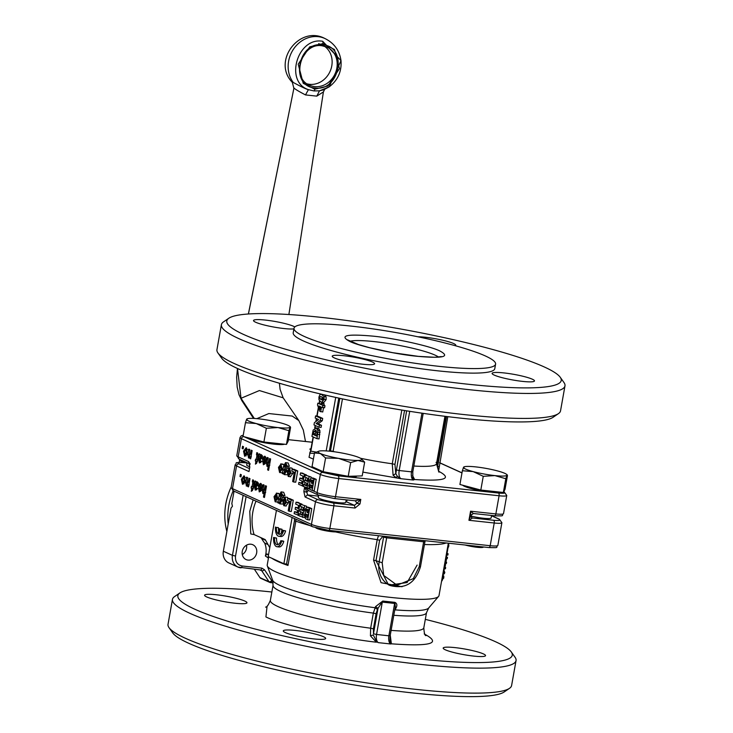 <?xml version="1.0" encoding="UTF-8"?>
<svg xmlns="http://www.w3.org/2000/svg" width="733" height="733" viewBox="0 0 733 733"><rect width="100%" height="100%" fill="white"/><g stroke="black" fill="none" stroke-linecap="round" stroke-linejoin="round"><path stroke-width="1.1" d="M315.007 87.978C289.608 86.467 297.717 40.947 322.685 44.85C348.083 46.362 339.975 91.882 315.007 87.978M323.821 89.747L319.487 90.837L313.926 90.938L308.419 89.646C284.212 81.748 297.58 36.659 322.676 41.286L341.01 60.647L329.126 86.879L319.487 90.837L316.793 96.133L305.496 94.923C298.423 91.204 294.584 88.876 293.96 87.933L248.377 313.99M305.496 94.923L308.419 89.646C306.806 89.426 301.749 87.035 293.246 82.463L292.33 82.353L293.832 88.152M265.584 607.08L265.575 607.08C266.684 607.474 268.278 605.247 270.358 600.409A77.936 10.354 10.1 0 0 278.228 606.677A77.936 10.354 10.1 0 0 370.651 628.208L370.44 635.841L376.331 642.2C338.838 638.031 281.426 624.892 265.923 616.929L267.078 606.145M424.205 633.935C442.081 643.4 431.132 646.698 391.367 643.812L390.258 635.144M394.592 610.836L395.591 608.775C397.488 605.614 397.24 603.47 394.84 602.343L395.307 606.832L390.158 635.74L388.875 635.795A6.982 3.198 -83.9 0 0 390.698 643.977L390.423 643.363L391.367 643.812L390.698 643.977L378.365 642.649L376.744 641.897L378.365 642.649A6.982 3.198 96.1 0 1 376.542 634.466L388.875 635.795L394.638 603.433L382.305 602.105L376.542 634.466L373.473 633.788L378.008 608.344L382.791 601.051L394.84 602.343M276.433 510.379L268.196 556.613L283.882 563.723L286.768 564.062L287.968 565.455A87.245 11.591 -169.9 0 1 277.889 561.524A87.245 11.591 -169.9 0 1 271.952 558.317M286.548 564.016L294.455 520.897L295.848 521.19L295.94 519.23M253.142 499.824L249.779 511.295L250.768 533.963L254.085 534.559L265.209 539.598L269.79 547.661M440.029 351.052C450.593 356.834 442.943 358.574 417.068 356.284C395.554 354.305 358.694 346.141 349.586 341.331C339.022 335.558 346.672 333.808 372.547 336.099C394.061 338.078 430.912 346.251 440.029 351.052M333.057 451.592L333.103 451.336A61.654 8.191 10.1 0 0 334.633 451.803M360.526 458.272A61.654 8.191 10.1 0 0 392.265 463.778L393.099 475.277L396.012 477.54L397.359 476.322L401.006 478.713L362.872 472.107M509.508 688.324L504.167 691.979A169.836 22.567 -169.9 0 1 363.935 686.5A169.836 22.567 -169.9 0 1 188.94 643.363A169.836 22.567 -169.9 0 1 172.768 632.945L169.03 627.677A174.491 23.19 10.1 0 0 185.641 638.379A174.491 23.19 10.1 0 0 365.428 682.707A174.491 23.19 10.1 0 0 509.508 688.324A174.491 23.19 10.1 0 0 511.597 685.538L516.05 660.57A174.491 23.19 10.1 0 0 515.042 657.235L511.295 651.967A169.836 22.567 10.1 0 0 495.123 641.549A169.836 22.567 10.1 0 0 425.314 619.358M271.851 592.017A169.836 22.567 10.1 0 0 179.897 592.933L174.564 596.589A174.491 23.19 10.1 0 0 172.466 599.365L168.022 624.342A174.491 23.19 10.1 0 0 169.03 627.677M172.466 599.365A174.491 23.19 10.1 0 0 190.085 613.402A174.491 23.19 10.1 0 0 381.233 659.425A174.491 23.19 10.1 0 0 516.05 660.57M179.897 592.933A169.836 22.567 10.1 0 0 195.005 609.306A169.836 22.567 10.1 0 0 391.953 655.623A169.836 22.567 10.1 0 0 511.295 651.967M323.491 636.72A21.523 2.859 -169.9 0 1 325.663 638.452A21.523 2.859 -169.9 0 1 309.033 638.306A21.523 2.859 -169.9 0 1 285.458 632.634A21.523 2.859 -169.9 0 1 283.286 630.902A21.523 2.859 -169.9 0 1 299.916 631.04A21.523 2.859 -169.9 0 1 323.491 636.72M483.377 653.9A21.523 2.859 -169.9 0 1 485.548 655.632A21.523 2.859 -169.9 0 1 468.928 655.485A21.523 2.859 -169.9 0 1 445.352 649.814A21.523 2.859 -169.9 0 1 443.181 648.082A21.523 2.859 -169.9 0 1 459.802 648.219A21.523 2.859 -169.9 0 1 483.377 653.9M244.785 601.042A21.523 2.859 -169.9 0 1 246.957 602.773A21.523 2.859 -169.9 0 1 230.327 602.636A21.523 2.859 -169.9 0 1 206.752 596.964A21.523 2.859 -169.9 0 1 204.58 595.233A21.523 2.859 -169.9 0 1 221.21 595.37A21.523 2.859 -169.9 0 1 244.785 601.042M242.256 551.39A8.145 7.156 114.4 0 0 246.096 559.572A8.145 7.156 114.4 0 0 256.651 552.929A8.145 7.156 114.4 0 0 252.821 544.738A8.145 7.156 114.4 0 0 242.256 551.39M242.275 554.542A8.145 7.156 114.4 0 0 246.535 548.348A8.145 7.156 114.4 0 0 246.517 545.196M268.663 556.833L267.224 564.951A87.245 11.591 10.1 0 0 267.325 565.885A87.245 11.591 10.1 0 0 276.029 571.969A87.245 11.591 10.1 0 0 368.323 594.5A87.245 11.591 10.1 0 0 438.591 596.396A87.245 11.591 10.1 0 0 439.012 595.553L448.33 543.199M375.534 606.622L373.344 613.1A77.936 10.354 -169.9 0 1 280.922 591.568A77.936 10.354 -169.9 0 1 273.052 585.3L272.612 580.179A79.512 10.564 10.1 0 0 280.547 585.731A79.512 10.564 10.1 0 0 374.994 607.712L377.458 609.435L378.008 608.344L375.534 606.622L382.791 601.051M402.041 586.73L381.05 582.68L373.564 560.085L377.202 539.653A87.245 11.591 -169.9 0 1 335.494 531.911M346.214 499.842L345.765 502.343A13.964 1.851 -169.9 0 1 338.096 502.646A13.964 1.851 -169.9 0 1 318.278 497.441L318.69 495.178M315.896 527.916A11.462 1.521 10.1 0 0 316.638 528.319A11.462 1.521 10.1 0 0 328.448 531.233A11.462 1.521 10.1 0 0 337.913 531.599L338.243 531.379M249.596 466.71A13.964 1.851 -169.9 0 1 248.139 466.142A13.964 1.851 -169.9 0 1 246.728 465.015L247.131 462.752M243.988 436.694L322.795 472.409L338.133 475.809A2.327 1.063 96.1 0 1 338.738 478.539L335.503 496.699A2.327 1.063 96.1 0 1 334.248 498.559L355.459 500.831L356.925 503.287L354.442 505.33L333.277 503.049A2.327 1.063 96.1 0 1 333.891 505.779L329.841 528.484L490.185 545.709L494.225 523.005L468.946 520.293L470.815 515.519L470.568 511.213L473.371 513.503L494.583 515.785A2.327 1.063 96.1 0 1 494.427 515.739M250.246 464.062L248.597 461.57L249.806 467.031L249 471.576L236.557 465.931L232.508 488.636L311.443 524.407L315.483 501.702A2.327 2.043 -65.6 0 1 317.939 499.659L307.521 494.931L306.88 492.2L308.336 490.395L304.653 486.987L306.88 492.2L308.3 490.386M290.561 427.541L290.076 427.192L290.561 427.541L288.115 441.284L286.456 444.427L263.907 442.008L266.354 428.264L256.257 423.555A22.1 2.941 -169.9 0 1 248.835 421.099A22.1 2.941 -169.9 0 1 246.645 419.203L247.131 419.551M286.456 444.427L288.903 430.692L277.972 427.55A22.1 2.941 -169.9 0 1 256.257 423.555L245.463 422.694L243.017 436.437L263.907 442.008M501.363 492.255A20.011 2.657 -169.9 0 1 484.357 491.321A20.011 2.657 -169.9 0 1 464.557 486.364A20.011 2.657 -169.9 0 1 462.715 485.228M356.595 476.065L356.577 476.157A20.011 2.657 -169.9 0 1 345.582 476.597A20.011 2.657 -169.9 0 1 317.178 469.138L317.206 469.01M284.459 444.216A20.011 2.657 -169.9 0 1 267.453 443.273A20.011 2.657 -169.9 0 1 247.644 438.325A20.011 2.657 -169.9 0 1 245.812 437.18M544.06 366.857A169.836 22.567 10.1 0 0 369.065 323.711A169.836 22.567 10.1 0 0 228.833 318.241A169.836 22.567 10.1 0 0 243.942 334.615A169.836 22.567 10.1 0 0 440.881 380.931A169.836 22.567 10.1 0 0 560.232 377.266A169.836 22.567 10.1 0 0 544.06 366.857M560.232 377.266L563.97 382.534A174.491 23.19 -169.9 0 1 564.978 385.87A174.491 23.19 -169.9 0 1 430.17 384.733A174.491 23.19 -169.9 0 1 239.022 338.71A174.491 23.19 -169.9 0 1 221.403 324.673A174.491 23.19 -169.9 0 1 223.492 321.888L228.833 318.241M304.36 336.474A102.373 13.606 -169.9 0 1 294.025 328.237A102.373 13.606 -169.9 0 1 373.115 328.906A102.373 13.606 -169.9 0 1 485.255 355.908A102.373 13.606 -169.9 0 1 495.59 364.145A102.373 13.606 -169.9 0 1 416.5 363.476A102.373 13.606 -169.9 0 1 304.36 336.474M495.59 364.145L494.784 368.681A102.373 13.606 -169.9 0 1 415.693 368.012A102.373 13.606 -169.9 0 1 303.554 341.019A102.373 13.606 -169.9 0 1 293.218 332.782L294.025 328.237M564.978 385.87L560.534 410.846A174.491 23.19 -169.9 0 1 558.436 413.632A174.491 23.19 -169.9 0 1 414.365 408.006A174.491 23.19 -169.9 0 1 234.569 363.678A174.491 23.19 -169.9 0 1 217.958 352.985A174.491 23.19 -169.9 0 1 216.95 349.641L221.403 324.673M558.436 413.632L553.103 417.279A169.836 22.567 -169.9 0 1 412.871 411.809A169.836 22.567 -169.9 0 1 237.877 368.662A169.836 22.567 -169.9 0 1 221.705 358.245L217.958 352.985M532.314 379.199A21.523 2.859 -169.9 0 1 534.485 380.931A21.523 2.859 -169.9 0 1 517.855 380.794A21.523 2.859 -169.9 0 1 494.28 375.113A21.523 2.859 -169.9 0 1 492.109 373.381A21.523 2.859 -169.9 0 1 508.739 373.528A21.523 2.859 -169.9 0 1 532.314 379.199M293.906 328.897A21.523 2.859 -169.9 0 1 274.921 327.248A21.523 2.859 -169.9 0 1 255.689 322.263A21.523 2.859 -169.9 0 1 253.517 320.532A21.523 2.859 -169.9 0 1 270.138 320.678A21.523 2.859 -169.9 0 1 293.713 326.35A21.523 2.859 -169.9 0 1 294.84 326.927M372.419 362.02A21.523 2.859 -169.9 0 1 374.59 363.751A21.523 2.859 -169.9 0 1 357.97 363.614A21.523 2.859 -169.9 0 1 334.395 357.933A21.523 2.859 -169.9 0 1 332.223 356.201A21.523 2.859 -169.9 0 1 348.844 356.348A21.523 2.859 -169.9 0 1 372.419 362.02M417.865 336.777A21.523 2.859 -169.9 0 1 453.608 343.53A21.523 2.859 -169.9 0 1 455.779 345.261A21.523 2.859 -169.9 0 1 455.303 345.719M288.884 314.521L323.409 91.927L316.793 96.133M256.852 418.653L268.855 413.549L292.229 416.06L298.844 420.586L283.149 397.817L259.39 390.552L241.029 398.276L254.314 418.461M310.462 451.519L309.638 453.131L314.402 453.406M313.11 436.932L310.59 451.097L316.271 452.124M318.259 428.264L315.483 427.834L318.259 428.264L319.954 430.72L319.047 438.911L316.986 438.691L311.928 436.392L313.156 430.079L316.207 428.035L317.902 430.5L316.986 438.691M315.584 415.904L317.636 416.124L322.694 418.415L322.291 420.705L318.149 423.793L321.466 425.305L321.091 427.421L319.038 427.202L313.981 424.902L314.375 422.684L318.598 419.56L315.199 418.021L315.584 415.904L320.642 418.195L322.694 418.415M323.51 407.685L322.74 411.983L319.845 411.378L317.499 405.001L317.829 403.177L321.155 403.975M317.829 403.177L321.036 404.625L321.292 403.214L323.345 403.443L324.197 403.828L323.94 405.23L324.957 405.697L324.591 407.795L321.512 407.117L320.688 411.763M324.215 394.757L326.075 396.81L326.139 399.613L323.885 402.417L320.834 401.895L318.974 399.851L318.919 397.048L319.9 394.711L321.219 394.253L324.023 396.58L324.078 399.384L321.833 402.197M438.526 471.2C452.847 478.676 444.876 481.453 414.631 479.538L413.339 480.042L412.835 477.98L414.631 479.538L412.532 475.561M413.824 466.023A61.654 8.191 10.1 0 0 436.501 463.705L438.801 471.988M412.835 477.98L412.798 471.805L411.515 471.85L421.97 413.174M404.543 410.498L394.94 464.41L395.802 473.637L397.359 476.322M243.209 435.365L243.063 436.199M338.133 475.809L498.467 493.034C504.359 493.556 506.1 493.162 503.69 491.843A2.327 2.043 -65.6 0 1 504.249 491.999L503.736 491.77M406.632 410.828L395.802 473.637L393.099 475.277M313.358 437.042L310.829 451.262L309.638 453.131M322.291 420.705L320.229 420.485L320.642 418.195M321.466 425.305L319.414 425.076L319.038 427.202M318.149 423.793L316.097 423.573L319.414 425.076M320.229 420.485L316.097 423.573M324.957 405.697L322.905 405.477L322.529 407.575M323.94 405.23L321.888 405.01L322.905 405.477M324.197 403.828L322.135 403.599L321.888 405.01M321.292 403.214L322.135 403.599M439.003 472.162L437.592 466.756L438.636 466.518M412.688 477.192L413.357 477.458M316.848 434.293L316.546 436.007L313.193 434.495L313.77 431.59L315.74 430.381L317.041 432.882L316.848 434.293M315.108 430.189L315.74 430.381M320.202 409.344L318.937 405.945L320.669 406.733L320.202 409.344M321.246 399.632L320.028 398.834L319.725 397.414L320.697 396.461L322.978 397.607L323.271 399.027L322.309 399.98L321.246 399.632L322.923 399.806M361.195 458.721L364.649 462.166L362.203 475.9L348.221 476.322L323.143 471.704L312.038 466.674L314.494 452.939L318.864 451.18A22.1 2.941 -169.9 0 1 321.824 450.804A22.1 2.941 -169.9 0 1 341.349 452.902A22.1 2.941 -169.9 0 1 359.436 457.722A22.1 2.941 -169.9 0 1 361.195 458.721A22.1 2.941 -169.9 0 1 357.997 460.443L350.667 462.578L348.221 476.322M507.474 475.589L506.979 475.231L507.474 475.589L505.019 489.323L503.36 492.475L480.811 490.047L459.921 484.486L462.367 470.742L463.549 467.242L464.035 467.599M322.795 472.409A2.327 2.043 114.4 0 0 320.339 474.462L317.105 492.622A13.964 1.851 10.1 0 0 335.503 496.699L360.783 499.411L356.925 503.287L355.276 500.795L360.783 499.411L359.976 503.956L355.056 508.051L354.442 505.33L345.912 501.555M285.531 462.605L288.115 462.981L289.379 466.298L287.272 466.344L285.531 462.605L283.57 466.161L282.251 473.536L283.68 474.004M286.951 465.116L286.685 466.307M287.418 466.426L288.765 468.405M287.125 474.773L284.248 474.636L286.557 471.09L286.713 468.176L285.577 466.188L287.629 466.408M294.171 469.34L297.735 470.952L295.729 482.213L293.676 481.984L295.683 470.733L292.119 469.12L294.171 469.34M311.122 477.018L305.221 475.057L311.122 477.018L310.975 477.834M305.221 475.057L304.873 476.972L307.704 478.255L307.154 481.324L304.616 480.179L304.268 482.094L306.815 483.249L306.367 485.768L303.636 484.531L306.486 485.109M304.616 480.179L307.274 480.674M313.11 478.053L316.225 479.336L314.21 490.689L312.148 490.469L314.173 479.116L316.225 479.336M306.403 474.883L300.503 472.913L302.555 473.142L306.357 475.176M305.945 477.458L305.45 480.262M305.056 482.451L304.671 484.641M300.503 472.913L300.163 474.837L302.986 476.12L302.436 479.19L299.898 478.035L299.559 479.959L302.097 481.114L301.648 483.633L298.917 482.387L301.767 482.974M299.898 478.035L302.555 478.53M291.816 468.075L289.764 467.856L287.098 471.31L288.234 476.45L290.873 473.124L289.425 467.755L291.816 468.075L292.769 469.184M293.118 471.649L292.925 473.344L290.295 476.67M283.176 464.154L281.124 463.934L278.467 467.397L279.603 472.528L282.232 469.212L280.785 463.842L283.854 464.768M282.379 472.822L279.603 472.528M247.296 452.976L244.666 456.302L243.53 451.161L246.187 447.707L247.296 452.976M249.183 456.549L250.521 453.892L251.181 450.163L252.152 450.603L250.686 458.831L249.788 458.427L249.999 457.209L248.542 458.061L247.901 454.203L248.808 449.091L249.779 449.531L249.183 456.549L251.364 456.806M257.613 452.902L256.632 452.792L257.457 452.811L258.098 454.79L257.356 461.854L256.916 461.653L256.623 463.293L255.423 464.126L255.936 461.213L255.276 460.91L255.588 459.179L256.248 459.481L256.843 456.173L256.632 452.792L257.457 452.811M258.117 454.625L256.413 454.515M259.784 461.359L260.609 460.617L261.424 461.369L259.418 462.99L258.437 459.124L259.17 453.782L260.133 454.222L260.096 455.175L261.424 454.607L262.203 457.594L260.407 459.573L259.372 459.683L259.784 461.359L262.002 461.625M265.942 457.923L264.521 457.768L263.688 458.666L262.79 457.868L264.824 456.146L265.987 458.189L265.841 461.185L263.385 464.786L262.515 459.069L264.952 460.168L264.402 457.74L266.455 457.96M267.637 464.914L268.901 462.642L269.634 458.528L270.605 458.968L268.58 470.32L267.609 469.88L268.351 465.712L267.014 466.426L266.409 462.285L267.27 457.456L268.241 457.896L267.637 464.914L269.826 465.171M243.512 446.69L243.118 448.871L242.147 448.422L242.541 446.25L243.512 446.69M318.516 496.149L307.521 494.931L305.065 496.983L303.847 491.522L304.644 487.06M281.096 491.88L283.671 492.255L284.935 495.563L282.828 495.609L281.096 491.88L279.126 495.426L277.816 502.811L279.236 503.278M282.507 494.39L282.251 495.581M282.975 495.691L284.322 497.67M282.681 504.038L279.814 503.91L282.113 500.364L282.269 497.45L281.133 495.462L283.195 495.682M289.737 498.605L293.301 500.227L291.294 511.478L289.233 511.258L291.239 499.998L287.675 498.385L289.737 498.605M306.678 506.292L300.777 504.322L306.678 506.292L306.541 507.108M300.777 504.322L300.438 506.246L303.26 507.529L302.72 510.599L300.173 509.444L299.834 511.368L302.372 512.523L301.923 515.033L299.192 513.796L302.042 514.383M300.173 509.444L302.83 509.939M308.666 507.328L311.791 508.601L309.766 519.954L307.713 519.734L309.729 508.381L311.791 508.601M301.969 504.148L296.059 502.187L298.12 502.407L301.914 504.451M301.51 506.732L301.006 509.536M300.622 511.726L300.228 513.906M296.059 502.187L295.72 504.112L298.551 505.385L298.001 508.464L295.454 507.309L295.115 509.233L297.653 510.379L297.213 512.898L294.483 511.661L297.323 512.239M295.454 507.309L298.12 507.804M287.373 497.34L285.32 497.121L282.663 500.584L283.799 505.715L286.429 502.398L284.981 497.029L287.373 497.34L288.326 498.458M288.683 500.914L288.49 502.618L285.852 505.935M278.742 493.428L276.68 493.208L274.023 496.672L275.159 501.803L277.789 498.477L276.341 493.107L279.41 494.042M277.944 502.087L275.159 501.803M239.975 476.487L240.369 474.306L241.34 474.746L240.955 476.926L239.975 476.487L241.01 476.597M247.012 484.614L248.35 481.957L249.009 478.228L249.99 478.667L248.524 486.895L247.617 486.483L247.836 485.273L246.38 486.116L245.729 482.268L246.645 477.146L247.617 477.595L247.012 484.614L249.202 484.87M255.652 488.526L256.477 487.793L257.292 488.545L255.286 490.157L254.305 486.291L255.038 480.958L256 481.389L255.964 482.351L257.292 481.783L258.08 484.76L256.275 486.749L255.24 486.859L255.652 488.526L257.869 488.801M263.504 492.09L264.769 489.818L265.502 485.695L266.473 486.135L264.448 497.487L263.477 497.047L264.219 492.888L262.881 493.602L262.277 489.452L263.138 484.623L264.109 485.063L263.504 492.09L265.694 492.347M261.809 485.099L260.389 484.944L259.564 485.842L258.657 485.035L260.691 483.322L261.855 485.365L261.708 488.361L259.253 491.953L258.392 486.245L260.82 487.344L260.27 484.907L262.332 485.127M251.291 491.302L251.813 488.389L251.144 488.086L251.456 486.355L252.115 486.657L252.711 483.34L252.5 479.968L253.334 479.987L253.966 481.957L253.224 489.03L252.784 488.829L252.491 490.459L251.291 491.302M253.984 481.801L252.28 481.691M241.359 479.226L244.016 475.763L245.124 481.04L242.495 484.357L241.359 479.226L242.421 479.336M313.193 434.495L316.656 435.347M316.335 430.747L315.822 431.81L313.77 431.59M315.822 431.81L315.254 434.715M322.044 396.947L322.08 399.054L323.308 399.851M245.463 422.694L246.645 419.203A22.1 2.941 -169.9 0 1 247.314 418.754A22.1 2.941 -169.9 0 1 258.749 418.836A22.1 2.941 -169.9 0 1 280.464 422.831A22.1 2.941 -169.9 0 1 289.645 426.294A22.1 2.941 -169.9 0 1 290.076 427.192A22.1 2.941 -169.9 0 1 277.972 427.55L266.354 428.264M290.076 427.192L288.903 430.692M364.649 462.166L357.997 460.443A22.1 2.941 -169.9 0 1 338.472 458.345L325.589 457.969L320.385 453.525L314.494 452.939M323.143 471.704L325.589 457.969M350.667 462.578L338.472 458.345A22.1 2.941 -169.9 0 1 320.385 453.525A22.1 2.941 -169.9 0 1 318.864 451.18M480.811 490.047L483.258 476.313L473.161 471.603L462.367 470.742M503.36 492.475L505.807 478.731L494.876 475.598L483.258 476.313M506.979 475.231A22.1 2.941 -169.9 0 1 494.876 475.598A22.1 2.941 -169.9 0 1 473.161 471.603A22.1 2.941 -169.9 0 1 463.549 467.242A22.1 2.941 -169.9 0 1 464.218 466.802A22.1 2.941 -169.9 0 1 475.653 466.884A22.1 2.941 -169.9 0 1 497.368 470.879A22.1 2.941 -169.9 0 1 506.549 474.333A22.1 2.941 -169.9 0 1 506.979 475.231L505.807 478.731M473.371 513.503L471.127 515.189L471.832 517.819L470.861 516.573M283.158 473.949L283.369 472.803L284.248 474.636M287.84 466.472L285.788 466.252L284.45 467.086L284.89 464.896L285.943 464.52M285.797 464.438L285.183 464.438L287.272 466.344M297.735 470.952L295.683 470.733M292.119 469.12L291.78 471.035L294.318 472.189L292.659 481.526L293.676 481.984M303.636 484.531L303.297 486.446L308.813 488.343M307.045 488.151L309.069 476.798M314.173 479.116L311.122 477.843L313.183 478.063M313.257 478.072L311.204 477.852L309.344 480.491L309.812 483.661L308.666 485.796L310.123 489.543L312.148 490.469M298.917 482.387L298.578 484.311L303.352 486.126M302.326 486.016L304.351 474.663M288.234 476.45L290.644 476.762M245.555 454.607L246.059 455.935M246.865 448.312L246.132 449.485M249.751 456.632L249.889 457.383M250.961 457.319L249.999 457.209M250.741 458.528L249.788 458.427M257.283 459.591L256.248 459.481M257.521 460.058L257.329 461.13L255.276 460.91M257.439 461.378L255.936 461.213M257.384 461.708L256.916 461.653M261.195 455.294L261.095 456.018M259.958 456.696L258.905 456.586M260.673 458.372L260.499 459.344L258.437 459.124M260.288 461.442L260.774 462.715M262.093 455.395L260.096 455.175M265.529 456.769L264.952 457.795M263.99 457.997L262.79 457.868M265.978 460.278L264.952 460.168M264.457 459.948L264.329 460.956M264.366 463.201L264.714 464.282M268.214 464.997L268.351 465.721L269.377 465.831M268.635 469.99L267.609 469.88M242.147 448.422L243.182 448.541M249.577 466.848L249.605 463.87M312.395 490.487L317.105 492.622A2.327 2.043 114.4 0 0 318.195 494.967L307.704 490.203M488.764 547.524A2.327 1.063 -83.9 0 0 488.92 547.56A2.327 1.063 -83.9 0 0 490.185 545.709A13.964 1.851 10.1 0 0 497.854 545.407L501.894 522.702A13.964 1.851 -169.9 0 1 494.225 523.005A2.327 1.063 -83.9 0 0 493.621 520.274L472.455 518.002L468.946 520.293L470.568 511.213L495.847 513.925A13.964 1.851 10.1 0 0 503.516 513.622L506.75 495.462L504.249 491.999M284.551 472.895L283.918 469.972L285.21 467.883L285.54 470.76L284.431 472.904M311.223 479.904L312.808 480.573L312.267 483.606L310.38 481.077L311.149 479.895L311.864 480.142M310.508 484.889L311.928 485.493L311.461 488.114L310.013 487.418L309.72 485.933L310.49 484.889M288.545 474.672L288.106 471.759L289.453 469.624L289.892 472.565L288.692 474.709M279.914 470.76L279.465 467.846L280.812 465.712L281.261 468.644L280.052 470.797M261.983 458.437L259.629 458.262L260.856 456.008L260.866 458.061L259.629 458.262M265.758 461.616L264.695 461.497L263.623 463.1L263.248 460.837L265.822 461.295M278.723 503.223L278.925 502.068L279.814 503.91M283.405 495.737L281.344 495.517L280.006 496.351L280.455 494.17L281.499 493.795M281.362 493.712L280.739 493.712L282.828 495.609M293.301 500.227L291.239 499.998M287.675 498.385L287.336 500.309L289.874 501.464L288.216 510.791L289.233 511.258M299.192 513.796L298.853 515.72L304.369 517.608M302.601 517.416L304.626 506.072M309.729 508.381L306.687 507.108L308.74 507.328M308.813 507.337L306.761 507.117L304.901 509.756L305.368 512.935L304.222 515.07L305.688 518.817L307.713 519.734M294.483 511.661L294.135 513.586L298.908 515.391M297.891 515.281L299.907 503.928M283.799 505.715L286.2 506.036M247.717 485.448L247.58 484.696M247.836 485.273L248.789 485.374M247.617 486.483L248.579 486.584M255.964 482.351L257.961 482.561M254.772 483.753L255.826 483.872M256.962 483.184L257.063 482.47M254.305 486.291L256.367 486.51L256.541 485.548M256.642 489.891L256.156 488.609M264.512 497.157L263.477 497.047M265.245 492.997L264.219 492.888L264.082 492.173M260.82 487.344L261.846 487.454M260.582 491.458L260.233 490.368M260.206 488.132L260.334 487.124M258.657 485.035L259.858 485.164M260.82 484.971L261.397 483.945M251.813 488.389L253.306 488.545M251.144 488.086L253.343 488.37M252.784 488.829L253.251 488.874M252.115 486.657L253.151 486.767M253.206 488.306L253.389 487.234M243.961 477.54L244.694 476.377M243.887 484L243.383 482.671M249.806 467.031L249.403 468.598M243.915 462.66A2.327 1.063 -83.9 0 1 244.08 462.651A2.327 1.063 -83.9 0 1 244.236 462.697C238.344 462.175 236.612 462.569 239.013 463.879A2.327 2.043 114.4 0 0 236.557 465.931A13.964 1.851 -169.9 0 1 235.146 464.804L231.106 487.509A13.964 1.851 10.1 0 0 232.508 488.636A2.327 2.043 114.4 0 0 233.607 490.973L231.106 487.509M268.544 554.679L266.94 553.946A46.527 40.883 114.4 0 0 268.461 555.119M491.568 515.455L491.119 517.956A13.964 1.851 -169.9 0 1 470.971 516.05M472.464 518.011L471.887 517.846M313.202 480.115L312.46 482.543M312.57 485.109L311.717 486.694M311.562 487.582L310.013 487.418M244.978 454.524L244.529 451.61L245.876 449.476L246.325 452.417L244.978 454.524L247.177 454.781M247.791 449.659L245.876 449.476M260.288 456.173L262.277 456.164M262.066 458.189L260.866 458.061M263.248 460.837L264.695 461.497M265.401 462.944L263.623 463.1M280.116 502.169L279.484 499.246L280.766 497.157L281.096 500.034L279.988 502.169M306.779 509.169L308.364 509.838L307.823 512.88L305.936 510.342L306.706 509.16L307.42 509.408M306.073 514.154L307.494 514.768L307.026 517.388L305.569 516.692L305.276 515.198L306.046 514.154M284.111 503.938L283.662 501.024L285.009 498.898L285.458 501.83L284.248 503.983M275.471 500.025L275.022 497.111L276.368 494.986L276.817 497.918L275.617 500.062M257.851 485.613L255.496 485.438L255.799 483.954L256.724 483.175L256.742 485.237L257.934 485.365M261.278 490.111L259.491 490.267L260.563 488.673L259.115 488.013L261.69 488.471M465.098 545.004A11.462 1.521 10.1 0 0 483.267 547.212L483.597 546.992M425.387 540.734L424.938 541.742L423.656 541.788L386.658 537.811L383.588 537.133L382.589 536.144M378.494 535.704L377.202 539.653L379.639 540.248L382.553 536.666M268.434 558.115L265.373 555.999L266.94 553.946M265.373 555.999A18.609 16.355 114.4 0 0 264.65 543.061L267.893 544.527M265.548 540.258L261.608 538.471A18.609 16.355 114.4 0 0 260.6 537.509M308.758 509.38L308.016 511.817M308.126 514.374L307.274 515.959M307.118 516.857L305.569 516.692M256.156 483.34L258.144 483.331M256.742 485.237L255.496 485.438M261.626 488.783L260.563 488.673M259.491 490.267L259.115 488.013M242.357 479.666L243.704 477.54L244.153 480.472L242.806 482.58L242.357 479.666M245.619 477.724L243.704 477.54M245.005 482.845L242.806 482.58M273.611 537.454L274.499 537.857A7.559 3.473 96.1 0 0 277.221 544.766A7.559 3.473 96.1 0 0 280.821 540.725L282.874 540.945L283.763 541.348L281.71 541.128A9.538 4.371 96.1 0 1 277.01 546.736A9.538 4.371 96.1 0 1 273.611 537.454L276.552 538.077A7.559 3.473 -83.9 0 0 278.283 544.537M283.763 541.348A9.538 4.371 96.1 0 1 279.062 546.955L277.01 546.736M276.359 527.412L278.421 527.632L276.359 527.412A7.559 3.473 96.1 0 0 278.155 533.926L279.09 528.649L282.003 529.263L281.344 533.001M282.003 529.263L279.951 529.043L279.007 534.311A7.559 3.473 96.1 0 0 279.081 534.32A7.559 3.473 96.1 0 0 282.681 530.28L285.623 530.903A9.538 4.371 96.1 0 1 280.922 536.51L278.87 536.29A9.538 4.371 96.1 0 1 275.471 527.009M278.421 527.632A7.559 3.473 -83.9 0 0 278.659 531.068M283.882 563.723L292.11 517.489M294.4 518.533L294.455 520.897M441.66 580.673L442.164 580.728L448.834 543.254M261.608 538.471A39.985 35.138 114.4 0 0 264.65 543.061M274.499 537.857L276.552 538.077M280.821 540.725L281.71 541.128M279.09 528.649L279.951 529.043M285.623 530.903L283.57 530.683A9.538 4.371 96.1 0 1 278.87 536.29M282.681 530.28L283.57 530.683M417.114 565.097L407.108 582.552L389.287 585.117M383.588 536.244A2.327 2.043 114.4 0 1 383.588 537.133L379.144 562.11A23.264 20.442 114.4 0 0 390.093 585.502L388.435 584.751L376.002 560.681L373.564 560.085M448.055 547.643L448.266 547.368A1.86 0.852 -83.9 0 0 448.724 544.802L448.633 544.399M442.356 579.611L443.877 577.833L443.218 575.093M446.983 553.662L448.101 553.781L447.872 555.092L446.745 554.973M448.101 553.781L447.048 553.305M446.351 557.19L447.478 557.309L446.388 556.998M447.478 557.309L447.24 558.619L446.122 558.5M445.728 563.43L445.133 564.016M445.472 562.119L446.599 562.238L446.37 563.503L445.252 563.375M446.599 562.238L445.508 561.909M445.985 561.964L446.479 559.178L446.012 559.123M444.784 568.716L444.198 569.312M444.537 567.406L445.655 567.525L445.426 568.79L444.308 568.671M445.655 567.525L444.574 567.205M445.041 567.25L445.536 564.465L445.068 564.41M442.888 573.994L444.244 573.893L444.83 572.491L443.667 569.568M260.664 569.972A2.327 2.043 -65.6 0 1 261.745 570.75L269.038 581.745A2.327 0.971 -33.5 0 0 271.787 580.756L264.503 569.761L261.828 568.121L242.128 565.995C237.272 564.886 235.064 561.57 235.522 556.035L246.105 496.635M394.94 608.866L395.591 608.775M243.154 495.297L232.453 555.357A11.636 10.225 114.4 0 0 237.932 567.058L228.824 562.926A11.636 10.225 -65.6 0 1 223.345 551.225L231.032 508.097L232.443 506.283L231.839 503.553L234.047 491.174M239.169 462.395L239.517 460.416A11.636 10.225 -65.6 0 1 239.746 459.408M254.424 569.312L259.931 577.613A2.327 2.043 114.4 0 0 260.71 578.291L269.817 582.414A2.327 2.043 114.4 0 0 270.376 582.57A2.327 1.063 96.1 0 0 270.532 582.607L273.18 582.891M391.11 630.389A77.936 10.354 10.1 0 0 423.821 627.741L426.514 612.632L428.695 607.987A79.512 10.564 10.1 0 1 395.05 609.865L394.757 609.874M233.176 490.762A60.491 53.152 114.4 0 0 228.21 523.921M231.188 487.033A60.491 53.152 114.4 0 0 226.873 531.452M389.91 637.792L390.542 638.003M389.919 639.946L390.423 643.363M370.44 635.841L373.299 634.97L376.744 641.897M314.704 86.613A20.936 18.398 -65.6 0 1 309.692 85.257C290.561 78.165 301.749 42.193 322.062 45.776L326.982 47.114A20.936 18.398 -65.6 0 1 336.145 71.028A20.936 18.398 -65.6 0 1 314.704 86.613M313.926 90.938A2.327 1.063 -83.9 0 0 314.787 89.206L303.224 83.315L298.212 64.202L309.711 46.857L322.905 43.632L334.477 49.514L339.48 68.627L327.981 85.972L314.787 89.206M322.676 41.286A2.327 1.063 96.1 0 1 322.905 43.632M293.246 82.463A27.918 24.528 114.4 0 1 291.954 51.713A27.918 24.528 114.4 0 1 318.131 36.65A27.918 24.528 -65.6 0 1 324.811 38.464C334.083 43.018 339.48 50.412 341.01 60.647M426.514 612.632A77.936 10.354 -169.9 0 1 393.795 615.28M256.019 501.134A46.527 40.883 114.4 0 0 252.839 511.973A46.527 40.883 114.4 0 0 254.085 534.559M446.205 542.979A87.245 11.591 -169.9 0 1 424.444 544.518M349.962 341.294A46.527 6.185 -169.9 0 1 389.947 343.768A46.527 6.185 -169.9 0 1 435.109 355.148A46.527 6.185 -169.9 0 1 438.581 357.081M313.394 459.096L309.024 457.282L311.067 448.385M322.135 45.776A20.936 18.398 -65.6 0 1 326.982 47.114M307.274 83.892A20.936 18.398 114.4 0 0 309.638 84.322A20.936 18.398 114.4 0 0 330.565 70.231A20.936 18.398 114.4 0 0 324.362 46.188M309.867 525.543A87.245 11.591 -169.9 0 1 295.848 521.19L287.968 565.455M347.451 499.97A2.327 2.025 -66.2 0 1 345.967 501.216M293.96 87.933L248.432 313.99M237.501 368.497L241.029 398.276L241.789 400.557L253.517 418.415M409.729 411.323L399.183 470.531L411.515 471.85A6.982 3.198 -83.9 0 0 413.339 480.042L401.006 478.713A6.982 3.198 96.1 0 1 399.183 470.531L396.113 469.853M342.448 398.88L333.103 451.336L330.482 450.822L339.828 398.321M394.94 464.41L392.265 463.778L401.831 410.059M314.998 427.852L315.401 425.552M316.152 421.365L316.629 418.662M317.096 416.06L318.553 407.869M319.359 403.342L319.753 401.162M326.194 450.905L335.723 397.423M329.337 451.171L338.793 398.101M445.49 416.371L437.308 462.303L436.053 462.404M437.308 462.303L437.592 466.756L446.544 416.5M312.166 442.228L288.408 439.672L312.166 442.201M461.982 472.941L439.571 462.789M319.954 430.72L317.902 430.5M318.012 432.287L320.064 432.507M319.276 429.098L317.224 428.869M319.817 434.596L317.756 434.376M326.139 399.613L324.078 399.384M326.075 396.81L324.023 396.58M323.592 394.684L322.163 394.537M498.467 493.034A2.327 1.063 96.1 0 1 499.081 495.765A13.964 1.851 10.1 0 0 506.75 495.462M243.75 436.63A2.327 2.043 114.4 0 0 241.404 438.691L320.339 474.462A13.964 1.851 10.1 0 0 338.738 478.539L499.081 495.765L495.847 513.925A2.327 1.063 96.1 0 1 494.583 515.785C506.485 516.069 500.593 515.812 503.516 513.622M243.237 435.21L241.203 435.814L240.003 437.564A13.964 1.851 10.1 0 0 241.404 438.691L238.17 456.851L248.597 461.57M355.056 508.051L333.891 505.779A13.964 1.851 -169.9 0 1 315.483 501.702L305.065 496.983M307.292 488.178L309.353 489.113M240.003 437.564L236.768 455.724A13.964 1.851 10.1 0 0 238.17 456.851A2.327 2.043 114.4 0 0 239.27 459.188L249.422 463.787M315.437 433.679L313.376 433.46M322.08 399.054L320.028 398.834M356.925 503.287L359.976 503.956M318.195 494.967L334.248 498.559A2.327 1.063 96.1 0 1 334.092 498.513L318.754 495.114M287.318 466.078L289.379 466.298M286.053 462.761L288.115 462.981M286.557 471.09L287.134 471.154M286.713 468.176L288.289 468.35M284.67 465.886L286.722 466.106M284.89 464.896L286.236 465.043M312.45 478.328L314.503 478.557M292.925 473.344L290.873 473.124M283.011 469.294L282.232 469.212M243.53 451.161L244.593 451.281M251.547 454.002L250.521 453.892M251.062 456.751L249.44 456.577M248.936 454.313L247.901 454.203M257.869 456.283L256.843 456.173M267.435 462.395L266.409 462.285M269.927 462.752L268.901 462.642M269.506 465.116L267.911 464.942M303.847 491.522L306.88 492.2M244.236 462.697L247.094 462.999L244.08 462.651C232.178 462.358 238.069 462.615 235.146 464.804M491.513 515.766L498.834 519.092A2.327 2.043 -65.6 0 1 499.393 519.239L501.894 522.702M328.43 530.298A2.327 1.063 -83.9 0 0 328.586 530.335A2.327 1.063 -83.9 0 0 329.841 528.484A13.964 1.851 10.1 0 1 311.443 524.407A2.327 2.043 -65.6 0 0 312.533 526.743L233.607 490.973M282.883 495.343L284.935 495.563M281.619 492.035L283.671 492.255M282.113 500.364L282.691 500.428M282.269 497.45L283.845 497.615M280.226 495.151L282.287 495.371M280.455 494.17L281.793 494.308M308.007 507.603L310.068 507.822M288.49 502.618L286.429 502.398M278.567 498.559L277.789 498.477M245.729 482.268L246.764 482.378M248.35 481.957L249.376 482.067M247.278 484.641L248.89 484.815M264.769 489.818L265.795 489.928M263.779 492.118L265.373 492.283M262.277 489.452L263.303 489.562M252.711 483.34L253.737 483.45M249.275 468.534L239.013 463.879M498.834 519.092C501.235 520.403 499.494 520.797 493.621 520.274M333.277 503.049L317.939 499.659M285.632 470.155L283.918 469.972M312.432 481.297L310.38 481.077M312.322 483.322L311.443 483.23M311.772 486.153L309.72 485.933M311.498 487.912L310.874 487.848M289.984 471.96L288.106 471.759M281.344 468.048L279.465 467.846M247.369 452.527L246.325 452.417M261.195 457.374L262.222 457.484M265.282 463.274L263.862 463.119M424.938 541.742L420.485 566.71L419.212 566.765L423.656 541.788A2.327 1.063 96.1 0 1 424.059 540.597M419.212 566.765L413.33 578.621L397.066 585.209L383.726 575.442L382.205 562.788L386.658 537.811A2.327 1.063 96.1 0 1 387.061 536.62M281.197 499.43L279.484 499.246M307.988 510.571L305.936 510.342M307.878 512.596L306.999 512.504M307.329 515.418L305.276 515.198M307.063 517.186L306.44 517.122M285.549 501.225L283.662 501.024M276.909 497.313L275.022 497.111M258.098 484.66L257.063 484.55M259.739 490.295L261.15 490.45M245.198 480.582L244.153 480.472M272.832 580.866L271.787 580.756A2.327 1.063 96.1 0 1 270.532 582.607L269.817 582.414A2.327 2.043 114.4 0 1 269.038 581.745L259.931 577.613M379.639 540.248L376.002 560.681L382.205 562.788M442.695 577.705L443.877 577.833M443.932 576.184L442.989 576.083M444.244 573.893L443.392 573.802M444.83 572.491L443.648 572.363M223.345 551.225L232.453 555.357L235.522 556.035M260.417 569.926A2.327 1.063 -83.9 0 0 260.572 569.972L237.932 567.058A11.636 10.225 114.4 0 0 240.708 567.809A2.327 1.063 -83.9 0 0 240.864 567.855A2.327 1.063 -83.9 0 0 242.128 565.995M260.966 570.082L260.572 569.972A2.327 1.063 -83.9 0 0 261.828 568.121M259.867 569.898L261.745 570.75A2.327 0.971 -33.5 0 0 264.503 569.761M239.517 460.416L244.556 462.706M376.102 613.741L373.409 628.85L370.651 628.208L373.344 613.1L376.102 613.741L377.458 609.435M373.409 628.85L373.473 633.788M341.001 60.601C341.807 71.513 337.849 80.273 329.126 86.879L323.647 89.811M423.821 627.741C424.105 633 424.838 635.639 426.001 635.658M441.321 356.577L434.797 357.273L418.323 356.357L392.558 352.655L369.753 347.744L358.391 344.51L347.561 339.874M272.612 580.179L267.325 565.885M428.695 607.987L438.591 596.396M279.401 383.24L280.098 389.36L283.149 397.817M298.817 420.55L303.315 430.042L305.487 441.486M444.94 416.298L436.501 463.705M423.207 413.357L412.798 471.805M309.793 449.173L311.049 448.504M319.524 400.914L319.102 403.306M318.379 407.374L316.83 416.032M316.381 418.552L315.841 421.594M315.153 425.442L314.704 427.953M310.819 451.308L310.279 451.84L310.581 451.097M322.19 394.363L321.219 394.253M447.79 416.656L438.591 471.035M462.001 472.849L439.589 462.697M256.761 454.469L258.813 454.689M239.27 459.188L236.768 455.724M289.645 426.294L290.396 426.908M506.549 474.333L507.3 474.957M491.531 515.675L499.393 519.239M497.854 545.407C494.931 547.597 500.822 547.853 488.92 547.56L328.586 530.335L312.533 526.743M252.628 481.636L254.681 481.856M262.79 456.192L260.737 455.972M265.804 463.348L263.743 463.128M256.605 483.148L258.657 483.368M259.61 490.304L261.672 490.524M420.485 566.71C415.327 583.211 405.193 589.479 390.093 585.502M270.358 600.409L273.052 585.3M389.929 640.056L390.158 635.74M237.465 368.479L236.649 377.147L237.18 387.097L238.995 394.721L241.771 400.52M323.418 91.927L324.682 89.289M324.811 38.464C299.275 24.922 271.815 61.636 292.33 82.353M321.824 44.777L318.644 43.65"/></g></svg>
